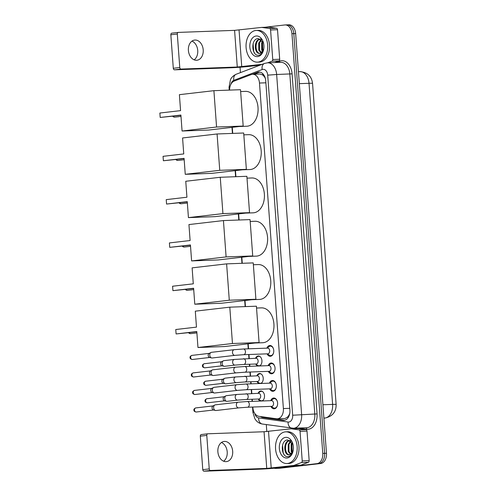 <?xml version="1.0" encoding="UTF-8"?>
<svg xmlns="http://www.w3.org/2000/svg" width="496" height="496" viewBox="0 0 496 496"><rect width="100%" height="100%" fill="white"/><g stroke="black" fill="none" stroke-linecap="round" stroke-linejoin="round"><path stroke-width="0.74" d="M257.877 366.029A5.072 3.466 87.9 0 1 255.719 364.014M255.508 358.31A5.072 3.466 87.9 0 1 258.106 356.004A5.072 3.466 87.9 0 1 258.292 355.985A5.072 3.466 87.9 0 1 261.9 360.356A5.072 3.466 87.9 0 1 259.439 365.974M259.16 383.538A5.072 3.466 87.9 0 1 257.002 381.523M256.798 375.819A5.072 3.466 87.9 0 1 259.389 373.513A5.072 3.466 87.9 0 1 259.582 373.494A5.072 3.466 87.9 0 1 263.184 377.865A5.072 3.466 87.9 0 1 260.722 383.482M260.45 401.047A5.072 3.466 87.9 0 1 258.286 399.032M258.081 393.328A5.072 3.466 87.9 0 1 260.679 391.022A5.072 3.466 87.9 0 1 260.865 391.003A5.072 3.466 87.9 0 1 264.473 395.374A5.072 3.466 87.9 0 1 262.012 400.991M266.848 348.149A5.4 3.689 87.9 0 1 269.688 345.507A5.4 3.689 87.9 0 1 269.886 345.489A5.4 3.689 87.9 0 1 273.761 350.604A5.4 3.689 87.9 0 1 270.475 356.264A5.4 3.689 87.9 0 1 270.277 356.277A5.4 3.689 87.9 0 1 267.059 353.853M268.138 365.657A5.4 3.689 87.9 0 1 270.971 363.016A5.4 3.689 87.9 0 1 271.169 362.998A5.4 3.689 87.9 0 1 275.044 368.113A5.4 3.689 87.9 0 1 271.765 373.773A5.4 3.689 87.9 0 1 271.566 373.786A5.4 3.689 87.9 0 1 268.342 371.361M269.421 383.166A5.4 3.689 87.9 0 1 272.261 380.525A5.4 3.689 87.9 0 1 272.459 380.506A5.4 3.689 87.9 0 1 276.334 385.621A5.4 3.689 87.9 0 1 273.048 391.282A5.4 3.689 87.9 0 1 272.85 391.294A5.4 3.689 87.9 0 1 269.626 388.87M270.704 400.675A5.4 3.689 87.9 0 1 273.544 398.034A5.4 3.689 87.9 0 1 273.742 398.015A5.4 3.689 87.9 0 1 277.617 403.13A5.4 3.689 87.9 0 1 274.331 408.791A5.4 3.689 87.9 0 1 274.133 408.803A5.4 3.689 87.9 0 1 270.915 406.379M252.83 407.036L252.873 407.6A9.517 6.504 -92.1 0 0 258.9 416.318L276.477 418.779A9.517 6.504 -92.1 0 0 277.264 418.816L285.088 418.519L287.872 416.795L289.056 414.991A3.174 2.17 -92.1 0 0 289.521 414.501M277.264 418.816A9.517 6.504 -92.1 0 0 277.611 418.791A9.517 6.504 -92.1 0 0 283.383 408.561L259.482 83.037A9.517 6.504 -92.1 0 0 252.669 74.282A9.517 6.504 -92.1 0 0 251.205 74.58L234.279 81.04A9.517 6.504 -92.1 0 0 229.586 90.105M264.907 77.072A3.174 2.17 -92.1 0 0 264.201 76.508L262.775 75.02L260.109 74.009L252.669 74.282M289.788 413.205A9.517 6.504 87.9 0 1 289.056 414.991M264.201 76.508A9.517 6.504 87.9 0 1 265.335 78.418M232.289 127.311L232.736 133.399M235.47 170.612L235.916 176.7M238.65 213.912L239.097 220.001M241.825 257.207L242.271 263.295M245.005 300.508L245.452 306.596M248.186 343.809L248.552 348.812M248.973 354.51L249.271 358.54M249.686 364.231L249.841 366.321M250.257 372.019L250.554 376.049M250.97 381.746L251.125 383.83M251.546 389.527L251.838 393.557M252.259 399.255L252.408 401.338M286.632 24.893A9.517 6.504 87.9 0 1 286.986 24.868A9.517 6.504 87.9 0 1 293.799 33.623L324.62 453.338A9.517 6.504 87.9 0 1 318.847 463.568L277.884 468.317A9.517 6.504 87.9 0 1 277.531 468.348A9.517 6.504 87.9 0 0 277.884 468.317L318.847 463.568A9.517 6.504 87.9 0 0 324.62 453.338L293.799 33.623A9.517 6.504 87.9 0 0 286.986 24.868L288.839 24.8A9.517 6.504 87.9 0 1 295.653 33.561L326.473 453.27A9.517 6.504 87.9 0 1 320.701 463.506L279.732 468.255A9.517 6.504 87.9 0 1 279.384 468.28L275.677 468.416A9.517 6.504 87.9 0 1 274.214 468.224M260.462 416.535A9.517 6.504 -92.1 0 0 262.787 417.514L283.005 420.341A9.517 6.504 -92.1 0 0 283.786 420.385A9.517 6.504 -92.1 0 0 284.14 420.354A9.517 6.504 -92.1 0 0 289.912 410.124L265.726 80.805A9.517 6.504 -92.1 0 0 258.912 72.044A9.517 6.504 -92.1 0 0 257.449 72.348L252.309 74.307M264.566 27.305L284.785 24.961A9.517 6.504 87.9 0 1 285.132 24.936A9.517 6.504 87.9 0 1 291.946 33.691L322.772 453.406A9.517 6.504 87.9 0 1 317 463.636L276.03 468.385A9.517 6.504 87.9 0 1 275.677 468.416M266.805 431.576L266.29 424.576M240.442 72.621L240.045 67.233M254.2 74.226L259.296 72.28A9.517 6.504 87.9 0 1 259.842 72.106M284.704 420.255L264.641 417.446A9.517 6.504 87.9 0 1 262.973 416.888M285.188 431.88A15.86 10.838 87.9 0 1 285.777 431.836A15.86 10.838 87.9 0 1 297.16 446.865A15.86 10.838 87.9 0 1 287.513 463.487A15.86 10.838 87.9 0 1 286.924 463.531A15.86 10.838 87.9 0 1 275.54 448.508A15.86 10.838 87.9 0 1 285.188 431.88M285.777 431.836L287.624 431.768A15.86 10.838 87.9 0 1 299.007 446.797A15.86 10.838 87.9 0 1 289.36 463.419A15.86 10.838 87.9 0 1 288.777 463.462L286.924 463.531M287.11 457.988A10.342 7.062 87.9 0 1 279.322 448.502A10.342 7.062 87.9 0 1 285.597 437.379A10.342 7.062 87.9 0 1 292.826 443.802A10.342 7.062 87.9 0 1 293.086 451.087A10.342 7.062 87.9 0 1 287.11 457.988M292.987 444.404L287.711 439.933C279.899 440.045 281.077 457.752 287.996 456.599C289.875 456.438 291.357 455.216 292.448 452.947L293.13 450.907M290.458 440.374C283.65 440.684 284.276 455.861 290.042 454.714M289.763 440.398L289.726 440.398C282.918 440.708 283.538 455.886 289.304 454.739L290.408 454.367A7.167 4.898 87.9 0 0 293.21 450.467M291.04 441.297L288.951 444.348L288.988 451.509L290.91 454.063M290.718 441.018L288.219 444.373L288.25 451.534L290.526 454.305M292.411 443.108L291.89 444.236L291.927 451.397L292.411 452.371M292.057 442.519L291.158 444.267L291.189 451.428L292.039 452.935M292.28 450.79A10.342 7.062 87.9 0 1 292.051 444.094M292.795 452.061L292.194 450.504L291.995 444.342M293.198 450.591L290.408 454.367M282.559 445.092L283.191 452.91L284.072 454.516M221.458 442.494A10.149 7.397 -96.6 0 1 227.211 451.899A10.149 7.397 -96.6 0 1 223.628 461.206M217.874 451.8A10.149 7.397 83.4 0 0 226.443 461.615A10.149 7.397 83.4 0 0 232.68 451.267A10.149 7.397 83.4 0 0 224.105 441.452A10.149 7.397 83.4 0 0 217.874 451.8M291.189 428.792L298.015 428.544A1.587 1.085 87.9 0 1 298.077 428.544A1.587 1.085 87.9 0 1 298.208 428.55L305.989 429.635A1.587 1.085 87.9 0 1 306.999 431.092L300.055 431.34L302.225 460.896L309.169 460.641A1.587 1.085 87.9 0 1 308.388 462.303L300.892 465.161A1.587 1.085 87.9 0 1 300.706 465.205L278.163 467.821A12.685 0.502 -4.2 0 1 260.282 469.154L204.048 471.2A1.587 1.153 -96.6 0 1 202.777 469.662L209.244 468.912A1.587 1.153 83.4 0 0 210.515 470.45L266.749 468.41L293.768 465.459A1.587 1.085 -92.1 0 0 293.954 465.415L301.45 462.551A1.587 1.085 -92.1 0 0 302.225 460.896M306.999 431.092L309.169 460.641M300.055 431.34A1.587 1.085 -92.1 0 0 299.051 429.889L291.264 428.798A1.587 1.085 -92.1 0 0 291.133 428.792A1.587 1.085 -92.1 0 0 291.071 428.798L264.058 431.743L207.824 433.789A1.587 1.153 83.4 0 0 207.756 433.795A1.587 1.153 83.4 0 0 206.782 435.414L200.316 436.158L202.777 469.662M200.316 436.158A1.587 1.153 -96.6 0 1 201.289 434.546A1.587 1.153 -96.6 0 1 201.357 434.539L207.694 433.802M206.782 435.414L209.244 468.912M255.713 30.498A15.86 10.838 87.9 0 1 256.302 30.454A15.86 10.838 87.9 0 1 267.685 45.483A15.86 10.838 87.9 0 1 258.038 62.105A15.86 10.838 87.9 0 1 257.449 62.149A15.86 10.838 87.9 0 1 246.066 47.126A15.86 10.838 87.9 0 1 255.713 30.498M256.302 30.454L258.149 30.386A15.86 10.838 87.9 0 1 269.533 45.415A15.86 10.838 87.9 0 1 259.885 62.037A15.86 10.838 87.9 0 1 259.303 62.081L257.449 62.149M257.629 56.606A10.342 7.062 87.9 0 1 249.848 47.12A10.342 7.062 87.9 0 1 256.116 35.997A10.342 7.062 87.9 0 1 263.351 42.42A10.342 7.062 87.9 0 1 263.612 49.705A10.342 7.062 87.9 0 1 257.629 56.606M263.512 43.022L258.23 38.552C250.424 38.657 251.602 56.37 258.521 55.217C260.4 55.056 261.882 53.835 262.967 51.559L263.649 49.526M260.983 38.992C254.175 39.302 254.801 54.479 260.561 53.332M260.288 39.017L260.251 39.017C253.444 39.327 254.064 54.504 259.83 53.357L260.933 52.985A7.167 4.898 87.9 0 0 263.736 49.085M261.566 39.916L259.476 42.96L259.513 50.121L261.429 52.681M261.243 39.637L258.738 42.991L258.776 50.152L261.051 52.917M262.936 41.726L262.415 42.854L262.452 50.015L262.936 50.989M262.582 41.137L261.677 42.885L261.714 50.04L262.564 51.553M262.806 49.408A10.342 7.062 87.9 0 1 262.576 42.712M263.32 50.679L262.719 49.123L262.52 42.954M263.723 49.209L260.933 52.985M253.084 43.71L253.716 51.528L254.597 53.134M256.544 308.041L261.417 307.867A17.441 11.916 87.9 0 1 273.941 324.39A17.441 11.916 87.9 0 1 263.326 342.68A17.441 11.916 87.9 0 1 262.682 342.73L255.13 343.003M196.472 327.124L175.77 329.524L176.099 333.951L196.794 331.551L197.966 347.51L232.463 343.511L229.797 307.167L195.3 311.166L196.472 327.124M229.797 307.167L256.407 306.199L259.079 342.544L224.583 346.543L197.966 347.51M259.079 342.544L232.463 343.511M176.099 333.951L196.813 331.793M253.363 264.74L258.236 264.566A17.441 11.916 87.9 0 1 270.76 281.096A17.441 11.916 87.9 0 1 260.146 299.379A17.441 11.916 87.9 0 1 259.501 299.429L251.949 299.702M193.291 283.83L172.589 286.229L172.918 290.65L193.614 288.25L194.785 304.209L229.288 300.21L226.616 263.866L192.119 267.865L193.291 283.83M226.616 263.866L253.233 262.899L255.899 299.243L221.402 303.248L194.785 304.209M255.899 299.243L229.288 300.21M172.918 290.65L193.632 288.498M250.189 221.445L255.056 221.266A17.441 11.916 87.9 0 1 267.58 237.795A17.441 11.916 87.9 0 1 256.965 256.085A17.441 11.916 87.9 0 1 256.32 256.128L248.769 256.407M190.111 240.529L169.409 242.928L169.737 247.355L190.433 244.956L191.605 260.915L226.108 256.916L223.436 220.571L188.939 224.57L190.111 240.529M223.436 220.571L250.052 219.604L252.718 255.948L218.221 259.947L191.605 260.915M252.718 255.948L226.108 256.916M169.737 247.355L190.452 245.198M247.008 178.145L251.875 177.971A17.441 11.916 87.9 0 1 264.399 194.494A17.441 11.916 87.9 0 1 253.785 212.784A17.441 11.916 87.9 0 1 253.146 212.834L245.588 213.106M186.93 197.228L166.234 199.628L166.557 204.054L187.259 201.655L188.43 217.614L222.927 213.615L220.255 177.27L185.758 181.269L186.93 197.228M220.255 177.27L246.872 176.303L249.538 212.648L215.041 216.647L188.43 217.614M249.538 212.648L222.927 213.615M166.557 204.054L187.271 201.897M243.827 134.844L248.694 134.67A17.441 11.916 87.9 0 1 261.218 151.199A17.441 11.916 87.9 0 1 250.604 169.483A17.441 11.916 87.9 0 1 249.965 169.533L242.408 169.806M183.749 153.934L163.054 156.333L163.376 160.754L184.078 158.354L185.25 174.313L219.747 170.314L217.081 133.97L182.578 137.969L183.749 153.934M217.081 133.97L243.691 133.002L246.357 169.347L211.86 173.346L185.25 174.313M246.357 169.347L219.747 170.314M163.376 160.754L184.097 158.602M240.647 91.549L245.52 91.369A17.441 11.916 87.9 0 1 258.038 107.899A17.441 11.916 87.9 0 1 247.43 126.182A17.441 11.916 87.9 0 1 246.785 126.232L239.227 126.511M180.569 110.633L159.873 113.032L160.196 117.459L180.897 115.06L182.069 131.018L216.566 127.019L213.9 90.675L179.397 94.674L180.569 110.633M213.9 90.675L240.51 89.708L243.183 126.052L208.68 130.051L182.069 131.018M243.183 126.052L216.566 127.019M160.196 117.459L180.916 115.301M271.244 406.367L273.036 407.65A4.755 3.249 -92.1 0 0 274.573 408.146A4.755 3.249 -92.1 0 0 274.753 408.134A4.755 3.249 -92.1 0 0 277.506 404.934M277.388 401.636A4.755 3.249 -92.1 0 0 274.232 398.641A4.755 3.249 -92.1 0 0 274.052 398.654A4.755 3.249 -92.1 0 0 272.732 399.249L271.039 400.663M271.622 406.348A2.852 1.953 -92.1 0 0 271.727 406.348A2.852 1.953 -92.1 0 0 271.833 406.342A2.852 1.953 -92.1 0 0 273.569 403.347A2.852 1.953 -92.1 0 0 271.523 400.644A2.852 1.953 -92.1 0 0 271.417 400.65M271.727 406.348L247.473 407.228A2.852 1.953 -92.1 0 0 247.578 407.222A2.852 1.953 -92.1 0 0 249.296 403.973A2.852 1.953 -92.1 0 0 247.268 401.524L238.105 402.213A2.852 2.083 -96.6 0 0 236.338 404.941A2.852 2.083 -96.6 0 0 236.35 405.12A2.852 2.083 -96.6 0 0 238.762 407.879L216.033 410.514A2.852 2.083 -96.6 0 1 215.915 410.527A2.852 2.083 -96.6 0 1 215.475 410.477A2.852 2.083 -96.6 0 1 213.621 407.755A2.852 2.083 -96.6 0 1 214.836 405.009A2.852 2.083 -96.6 0 1 215.376 404.841A2.852 2.083 -96.6 0 1 215.5 404.835M215.475 410.477L213.379 409.95A2.058 1.5 -96.6 0 1 212.046 407.985A2.058 1.5 -96.6 0 1 212.92 406.001L214.836 405.009M269.96 388.858L271.746 390.141A4.755 3.249 -92.1 0 0 273.29 390.637A4.755 3.249 -92.1 0 0 273.463 390.625A4.755 3.249 -92.1 0 0 276.222 387.426M276.105 384.127A4.755 3.249 -92.1 0 0 272.943 381.133A4.755 3.249 -92.1 0 0 272.769 381.145A4.755 3.249 -92.1 0 0 271.442 381.74L269.75 383.154M270.339 388.839A2.852 1.953 -92.1 0 0 270.444 388.839A2.852 1.953 -92.1 0 0 270.549 388.833A2.852 1.953 -92.1 0 0 272.285 385.838A2.852 1.953 -92.1 0 0 270.233 383.135A2.852 1.953 -92.1 0 0 270.128 383.141M270.444 388.839L246.19 389.72A2.852 1.953 -92.1 0 0 246.295 389.713A2.852 1.953 -92.1 0 0 248.012 386.465A2.852 1.953 -92.1 0 0 245.985 384.016L236.815 384.698A2.852 2.083 -96.6 0 0 235.054 387.432A2.852 2.083 -96.6 0 0 235.061 387.612A2.852 2.083 -96.6 0 0 237.472 390.371L214.749 393.006A2.852 2.083 -96.6 0 1 214.632 393.018A2.852 2.083 -96.6 0 1 214.185 392.968A2.852 2.083 -96.6 0 1 212.338 390.247A2.852 2.083 -96.6 0 1 213.553 387.5A2.852 2.083 -96.6 0 1 214.092 387.333A2.852 2.083 -96.6 0 1 214.21 387.326M214.185 392.968L212.096 392.441A2.058 1.5 -96.6 0 1 210.757 390.476A2.058 1.5 -96.6 0 1 211.637 388.492L213.553 387.5M268.671 371.349L270.463 372.632A4.755 3.249 -92.1 0 0 272 373.128A4.755 3.249 -92.1 0 0 272.18 373.116A4.755 3.249 -92.1 0 0 274.939 369.917M274.815 366.618A4.755 3.249 -92.1 0 0 271.659 363.624A4.755 3.249 -92.1 0 0 271.479 363.636A4.755 3.249 -92.1 0 0 270.159 364.231L268.466 365.645M269.049 371.33A2.852 1.953 -92.1 0 0 269.154 371.33A2.852 1.953 -92.1 0 0 269.26 371.324A2.852 1.953 -92.1 0 0 270.996 368.33A2.852 1.953 -92.1 0 0 268.95 365.626A2.852 1.953 -92.1 0 0 268.844 365.633M269.154 371.33L244.906 372.211A2.852 1.953 -92.1 0 0 245.012 372.205A2.852 1.953 -92.1 0 0 246.723 368.956A2.852 1.953 -92.1 0 0 244.695 366.507L235.532 367.189A2.852 2.083 -96.6 0 0 233.771 369.923A2.852 2.083 -96.6 0 0 233.777 370.103A2.852 2.083 -96.6 0 0 236.189 372.862L213.466 375.497A2.852 2.083 -96.6 0 1 213.342 375.503A2.852 2.083 -96.6 0 1 212.902 375.46A2.852 2.083 -96.6 0 1 211.054 372.738A2.852 2.083 -96.6 0 1 212.269 369.991A2.852 2.083 -96.6 0 1 212.803 369.824A2.852 2.083 -96.6 0 1 212.927 369.818M212.902 375.46L210.806 374.933A2.058 1.5 -96.6 0 1 209.473 372.967A2.058 1.5 -96.6 0 1 210.354 370.983L212.269 369.991M267.387 353.84L269.179 355.124A4.755 3.249 -92.1 0 0 270.717 355.62A4.755 3.249 -92.1 0 0 270.89 355.607A4.755 3.249 -92.1 0 0 273.649 352.408M273.532 349.11A4.755 3.249 -92.1 0 0 270.37 346.115A4.755 3.249 -92.1 0 0 270.196 346.127A4.755 3.249 -92.1 0 0 268.869 346.723L267.183 348.136M267.766 353.822A2.852 1.953 -92.1 0 0 267.871 353.822A2.852 1.953 -92.1 0 0 267.976 353.815A2.852 1.953 -92.1 0 0 269.712 350.821A2.852 1.953 -92.1 0 0 267.666 348.118A2.852 1.953 -92.1 0 0 267.561 348.124M267.871 353.822L243.617 354.702A2.852 1.953 -92.1 0 0 243.722 354.696A2.852 1.953 -92.1 0 0 245.439 351.447A2.852 1.953 -92.1 0 0 243.412 348.998L234.248 349.68A2.852 2.083 -96.6 0 0 232.481 352.414A2.852 2.083 -96.6 0 0 232.494 352.594A2.852 2.083 -96.6 0 0 234.906 355.353L212.176 357.988A2.852 2.083 -96.6 0 1 212.059 357.994A2.852 2.083 -96.6 0 1 211.612 357.951A2.852 2.083 -96.6 0 1 209.765 355.229A2.852 2.083 -96.6 0 1 210.98 352.482A2.852 2.083 -96.6 0 1 211.519 352.315A2.852 2.083 -96.6 0 1 211.637 352.309M211.612 357.951L209.523 357.424A2.058 1.5 -96.6 0 1 208.19 355.458A2.058 1.5 -96.6 0 1 209.064 353.474L210.98 352.482M258.354 399.032L260.146 400.315A4.755 3.249 -92.1 0 0 261.683 400.811A4.755 3.249 -92.1 0 0 261.863 400.799A4.755 3.249 -92.1 0 0 263.01 400.34M262.694 391.679A4.755 3.249 -92.1 0 0 261.336 391.307A4.755 3.249 -92.1 0 0 261.163 391.319A4.755 3.249 -92.1 0 0 259.842 391.914L258.149 393.328M258.732 399.013A2.852 1.953 -92.1 0 0 258.838 399.013A2.852 1.953 -92.1 0 0 258.943 399.007A2.852 1.953 -92.1 0 0 260.679 396.013A2.852 1.953 -92.1 0 0 258.633 393.309A2.852 1.953 -92.1 0 0 258.528 393.316M226.492 395.665L236.97 394.45A2.852 2.083 -96.6 0 0 235.203 397.178A2.852 2.083 -96.6 0 0 235.216 397.358A2.852 2.083 -96.6 0 0 237.627 400.117L227.149 401.332A2.852 2.083 -96.6 0 1 227.025 401.345A2.852 2.083 -96.6 0 1 226.585 401.295A2.852 2.083 -96.6 0 1 224.738 398.573A2.852 2.083 -96.6 0 1 225.953 395.827A2.852 2.083 -96.6 0 1 226.492 395.665A2.852 2.083 -96.6 0 1 226.61 395.653M226.585 401.295L224.496 400.768A2.058 1.5 -96.6 0 1 223.157 398.803A2.058 1.5 -96.6 0 1 224.037 396.819L225.953 395.827M257.071 381.523L258.856 382.807A4.755 3.249 -92.1 0 0 260.4 383.303A4.755 3.249 -92.1 0 0 260.574 383.29A4.755 3.249 -92.1 0 0 261.721 382.831M261.411 374.17A4.755 3.249 -92.1 0 0 260.053 373.798A4.755 3.249 -92.1 0 0 259.879 373.81A4.755 3.249 -92.1 0 0 258.552 374.406L256.86 375.819M257.449 381.505A2.852 1.953 -92.1 0 0 257.554 381.505A2.852 1.953 -92.1 0 0 257.66 381.498A2.852 1.953 -92.1 0 0 259.396 378.504A2.852 1.953 -92.1 0 0 257.343 375.801A2.852 1.953 -92.1 0 0 257.238 375.807M225.203 378.157L235.681 376.941A2.852 2.083 -96.6 0 0 233.92 379.669A2.852 2.083 -96.6 0 0 233.932 379.849A2.852 2.083 -96.6 0 0 236.338 382.608L225.86 383.823A2.852 2.083 -96.6 0 1 225.742 383.836A2.852 2.083 -96.6 0 1 225.302 383.786A2.852 2.083 -96.6 0 1 223.448 381.064A2.852 2.083 -96.6 0 1 224.663 378.318A2.852 2.083 -96.6 0 1 225.203 378.157A2.852 2.083 -96.6 0 1 225.327 378.144M225.302 383.786L223.206 383.259A2.058 1.5 -96.6 0 1 221.873 381.294A2.058 1.5 -96.6 0 1 222.747 379.31L224.663 378.318M255.781 364.014L257.573 365.298A4.755 3.249 -92.1 0 0 259.11 365.794A4.755 3.249 -92.1 0 0 259.29 365.781A4.755 3.249 -92.1 0 0 260.437 365.323M260.121 356.661A4.755 3.249 -92.1 0 0 258.769 356.289A4.755 3.249 -92.1 0 0 258.59 356.302A4.755 3.249 -92.1 0 0 257.269 356.897L255.576 358.31M256.159 363.996A2.852 1.953 -92.1 0 0 256.265 363.996A2.852 1.953 -92.1 0 0 256.37 363.99A2.852 1.953 -92.1 0 0 258.106 360.995A2.852 1.953 -92.1 0 0 256.06 358.292A2.852 1.953 -92.1 0 0 255.955 358.298M223.919 360.642L234.397 359.433A2.852 2.083 -96.6 0 0 232.636 362.161A2.852 2.083 -96.6 0 0 232.643 362.34A2.852 2.083 -96.6 0 0 235.054 365.099L224.576 366.315A2.852 2.083 -96.6 0 1 224.459 366.327A2.852 2.083 -96.6 0 1 224.012 366.277A2.852 2.083 -96.6 0 1 222.165 363.556A2.852 2.083 -96.6 0 1 223.38 360.809A2.852 2.083 -96.6 0 1 223.919 360.642A2.852 2.083 -96.6 0 1 224.037 360.635M224.012 366.277L221.923 365.75A2.058 1.5 -96.6 0 1 220.59 363.785A2.058 1.5 -96.6 0 1 221.464 361.801L223.38 360.809M191.983 41.112A10.149 7.397 -96.6 0 1 197.737 50.518A10.149 7.397 -96.6 0 1 194.147 59.824M188.393 50.418A10.149 7.397 83.4 0 0 196.968 60.233A10.149 7.397 83.4 0 0 203.205 49.885A10.149 7.397 83.4 0 0 194.63 40.071A10.149 7.397 83.4 0 0 188.393 50.418M261.714 27.41L268.541 27.162A1.587 1.085 87.9 0 1 268.596 27.156A1.587 1.085 87.9 0 1 268.727 27.162L276.514 28.253A1.587 1.085 87.9 0 1 277.518 29.704L270.58 29.958L272.75 59.514L279.688 59.26A1.587 1.085 87.9 0 1 278.913 60.921L274.635 62.552M277.518 29.704L279.688 59.26M260.121 65.112L248.688 66.439A12.685 0.502 -4.2 0 1 230.807 67.772L174.573 69.818A1.587 1.153 -96.6 0 1 173.296 68.281L179.769 67.53A1.587 1.153 83.4 0 0 181.04 69.068L237.274 67.022L262.198 64.319M270.58 29.958A1.587 1.085 -92.1 0 0 269.576 28.508L261.789 27.416A1.587 1.085 -92.1 0 0 261.659 27.41A1.587 1.085 -92.1 0 0 261.597 27.416L234.583 30.361L178.349 32.407A1.587 1.153 83.4 0 0 178.281 32.414A1.587 1.153 83.4 0 0 177.308 34.026L170.841 34.776L173.296 68.281M170.841 34.776A1.587 1.153 -96.6 0 1 171.814 33.164A1.587 1.153 -96.6 0 1 171.883 33.158L178.213 32.42M177.308 34.026L179.769 67.53M267.691 62.806L271.969 61.169A1.587 1.085 -92.1 0 0 272.75 59.514M262.75 73.675A9.517 6.764 69.1 0 0 262.775 75.02M287.872 416.795A9.517 6.894 98 0 0 287.99 417.855M289.776 408.326L283.383 408.561M265.875 82.807L259.482 83.037M324.44 418.078A12.685 8.668 -92.1 0 0 324.905 418.047A12.685 8.668 -92.1 0 0 332.605 404.401A11.098 0.44 -4.2 0 1 336.127 404.463C336.282 411.674 332.698 416.187 325.376 418.01L323.888 418.103M322.908 404.755L332.605 404.401L309.02 83.297A12.685 8.668 -92.1 0 0 299.937 71.622C307.433 72.298 311.637 76.21 312.548 83.359A11.098 0.44 175.8 0 0 309.02 83.297L299.33 83.65M295.653 33.561L291.946 33.691M326.473 453.27L322.772 453.406M320.701 463.506L317 463.636M279.732 468.255L276.03 468.385M254.82 413.509A6.343 4.334 -92.1 0 0 258.633 417.917L288.071 422.034A6.343 4.334 -92.1 0 0 288.827 422.046A6.343 4.334 -92.1 0 0 292.677 415.22L267.704 75.156A6.343 4.334 -92.1 0 0 262.923 69.335A6.343 4.334 -92.1 0 0 262.186 69.514L233.839 80.333A6.343 4.334 -92.1 0 0 230.956 84.196M267.704 75.156L276.644 74.487L301.618 414.557A12.685 8.668 87.9 0 1 293.917 428.197A12.685 8.668 87.9 0 1 293.452 428.234L306.646 427.75A12.685 8.668 -92.1 0 0 307.111 427.719A12.685 8.668 -92.1 0 0 314.805 414.073L289.831 74.009A12.685 8.668 -92.1 0 0 280.748 62.329L267.555 62.806A12.685 8.668 87.9 0 1 276.644 74.487L292.07 73.842L317.043 413.912L292.677 415.22M267.09 62.843A12.685 8.668 87.9 0 1 267.555 62.806L264.554 63.42A6.343 4.514 69.1 0 0 262.186 69.514M317.043 413.912A14.272 9.753 87.9 0 1 308.382 429.257A14.272 9.753 87.9 0 1 306.683 429.232L298.263 428.06M276.136 62.496L279.651 61.157A14.272 9.753 87.9 0 1 292.07 73.842M279.651 61.157A1.587 1.128 -110.9 0 1 279.446 62.378M305.982 427.775A1.587 1.147 -82 0 1 306.683 429.232M264.554 63.42L236.208 74.239A6.343 4.514 69.1 0 0 233.839 80.333M229.896 87.079L229.034 87.265L229.245 90.117M254.051 412.176L252.91 412.399L254.901 418.835L256.209 420.614C257.889 422.511 259.947 423.646 262.378 424.03L293.452 428.234M258.633 417.917A6.343 4.6 98 0 0 262.378 424.03M288.071 422.034A6.343 4.6 98 0 0 291.822 428.147M284.561 420.286L283.005 420.341M264.641 417.446L262.787 417.514M259.296 72.28L257.449 72.348M264.058 431.743L266.749 468.41M268.528 431.408L271.219 468.075M300.706 465.205L293.768 465.459M210.515 470.45L204.048 471.2M298.208 428.55L291.264 428.798M299.051 429.889L305.989 429.635M293.954 465.415L300.892 465.161M308.388 462.303L301.45 462.551M189.168 332.68A2.536 1.848 83.4 0 0 190.718 333.634A2.536 1.848 83.4 0 0 190.824 333.622A2.536 2.536 0 0 1 188.598 332.748M185.988 289.385A2.536 1.848 83.4 0 0 187.538 290.334A2.536 1.848 83.4 0 0 187.643 290.327A2.536 2.536 0 0 1 185.423 289.447M182.807 246.084A2.536 1.848 83.4 0 0 184.357 247.033A2.536 1.848 83.4 0 0 184.469 247.027A2.536 2.536 0 0 1 182.243 246.152M179.626 202.783A2.536 1.848 83.4 0 0 181.183 203.738A2.536 1.848 83.4 0 0 181.288 203.726A2.536 2.536 0 0 1 179.062 202.852M176.452 159.489A2.536 1.848 83.4 0 0 178.002 160.437A2.536 1.848 83.4 0 0 178.107 160.431A2.536 2.536 0 0 1 175.882 159.551M173.271 116.188A2.536 1.848 83.4 0 0 174.821 117.137A2.536 1.848 83.4 0 0 174.927 117.13A2.536 2.536 0 0 1 172.701 116.256M195.759 407.917C194.258 408.592 193.651 409.324 193.942 410.118C193.812 411.072 194.575 411.705 196.236 412.015A2.058 1.5 -96.6 0 1 194.494 410.018A2.058 1.5 -96.6 0 1 195.759 407.917L213.113 405.908M193.942 410.118L194.494 410.018M271.523 400.644L247.268 401.524A2.852 1.953 -92.1 0 0 247.163 401.531M194.475 390.408C192.975 391.084 192.367 391.815 192.659 392.609C192.522 393.564 193.291 394.196 194.953 394.506A2.058 1.5 -96.6 0 1 193.211 392.51A2.058 1.5 -96.6 0 1 194.475 390.408L211.823 388.399M192.659 392.609L193.211 392.51M270.233 383.135L245.985 384.016A2.852 1.953 -92.1 0 0 245.88 384.022M193.192 372.899C191.685 373.575 191.084 374.306 191.369 375.1C191.239 376.055 192.002 376.687 193.663 376.991A2.058 1.5 -96.6 0 1 191.921 375.001A2.058 1.5 -96.6 0 1 193.192 372.899L210.54 370.884M191.369 375.1L191.921 375.001M268.95 365.626L244.695 366.507A2.852 1.953 -92.1 0 0 244.59 366.513M191.902 355.39C190.402 356.066 189.794 356.798 190.086 357.585C189.949 358.546 190.718 359.178 192.38 359.482A2.058 1.5 -96.6 0 1 190.638 357.492A2.058 1.5 -96.6 0 1 191.902 355.39L209.25 353.375M190.086 357.585L190.638 357.492M267.666 348.118L243.412 348.998A2.852 1.953 -92.1 0 0 243.307 349.004M206.875 398.734C205.375 399.41 204.767 400.142 205.053 400.935C204.922 401.89 205.685 402.523 207.347 402.833A2.058 1.5 -96.6 0 1 205.604 400.836A2.058 1.5 -96.6 0 1 206.875 398.734L224.223 396.726M205.053 400.935L205.604 400.836M237.627 400.117L246.345 399.466A2.852 1.953 -92.1 0 0 246.45 399.46A2.852 1.953 -92.1 0 0 248.161 396.211A2.852 1.953 -92.1 0 0 246.134 393.762A2.852 1.953 -92.1 0 0 246.028 393.768M205.586 381.226C204.085 381.901 203.478 382.633 203.769 383.427C203.639 384.381 204.402 385.014 206.063 385.324A2.058 1.5 -96.6 0 1 204.321 383.327A2.058 1.5 -96.6 0 1 205.586 381.226L222.94 379.217M203.769 383.427L204.321 383.327M236.338 382.608L245.055 381.957A2.852 1.953 -92.1 0 0 245.16 381.951A2.852 1.953 -92.1 0 0 246.878 378.702A2.852 1.953 -92.1 0 0 244.85 376.253A2.852 1.953 -92.1 0 0 244.745 376.259M204.302 363.717C202.802 364.393 202.194 365.124 202.486 365.918C202.349 366.873 203.118 367.505 204.78 367.815A2.058 1.5 -96.6 0 1 203.038 365.819A2.058 1.5 -96.6 0 1 204.302 363.717L221.65 361.708M202.486 365.918L203.038 365.819M235.054 365.099L243.772 364.448A2.852 1.953 -92.1 0 0 243.877 364.442A2.852 1.953 -92.1 0 0 245.588 361.193A2.852 1.953 -92.1 0 0 243.561 358.744A2.852 1.953 -92.1 0 0 243.455 358.751M234.583 30.361L237.274 67.022M239.053 30.027L241.744 66.693M181.04 69.068L174.573 69.818M268.727 27.162L261.789 27.416M269.576 28.508L276.514 28.253M278.913 60.921L271.969 61.169M312.548 83.359L336.127 404.463M299.937 71.622L298.449 71.672M285.132 24.936L286.986 24.868M236.208 74.239C231.985 76.161 230.77 79.044 230.491 79.596L229.034 87.265M231.979 127.348L232.426 133.412M235.16 170.649L235.606 176.712M238.34 213.95L238.787 220.013M241.521 257.244L241.961 263.308M244.695 300.545L245.142 306.609M247.876 343.846L248.242 348.824M248.663 354.516L248.955 358.546M249.376 364.244L249.531 366.333M249.947 372.031L250.244 376.055M250.66 381.753L250.815 383.842M251.236 389.54L251.528 393.564M251.949 399.261L252.098 401.351M252.52 407.049L252.91 412.399M291.133 428.792L298.077 428.544M207.756 433.795L201.289 434.546M196.893 332.921L190.824 333.622M193.719 289.621L187.643 290.327M190.538 246.326L184.469 247.027M187.358 203.025L181.288 203.726M184.177 159.724L178.107 160.431M180.997 116.43L174.927 117.13M274.232 398.641L275.509 398.592M238.105 402.213L215.376 404.841M274.573 408.146L275.857 408.103M238.762 407.879L247.473 407.228M196.236 412.015L213.584 410M272.943 381.133L274.22 381.083M236.815 384.698L214.092 387.333M273.29 390.637L274.567 390.594M237.472 390.371L246.19 389.72M194.953 394.506L212.3 392.491M271.659 363.624L272.936 363.574M235.532 367.189L212.803 369.824M272 373.128L273.284 373.085M236.189 372.862L244.906 372.211M193.663 376.991L211.011 374.982M270.37 346.115L271.653 346.065M234.248 349.68L211.519 352.315M270.717 355.62L271.994 355.576M234.906 355.353L243.617 354.702M192.38 359.482L209.727 357.473M261.336 391.307L262.08 391.282M258.633 393.309L236.97 394.45M261.683 400.811L262.427 400.787M258.838 399.013L246.345 399.466M207.347 402.833L224.7 400.818M260.053 373.798L260.797 373.767M257.343 375.801L235.681 376.941M260.4 383.303L261.144 383.278M257.554 381.505L245.055 381.957M206.063 385.324L223.411 383.309M258.769 356.289L259.513 356.258M256.06 358.292L234.397 359.433M259.11 365.794L259.854 365.769M256.265 363.996L243.772 364.448M204.78 367.815L222.127 365.8M261.659 27.41L268.596 27.156M178.281 32.414L171.814 33.164"/></g></svg>
